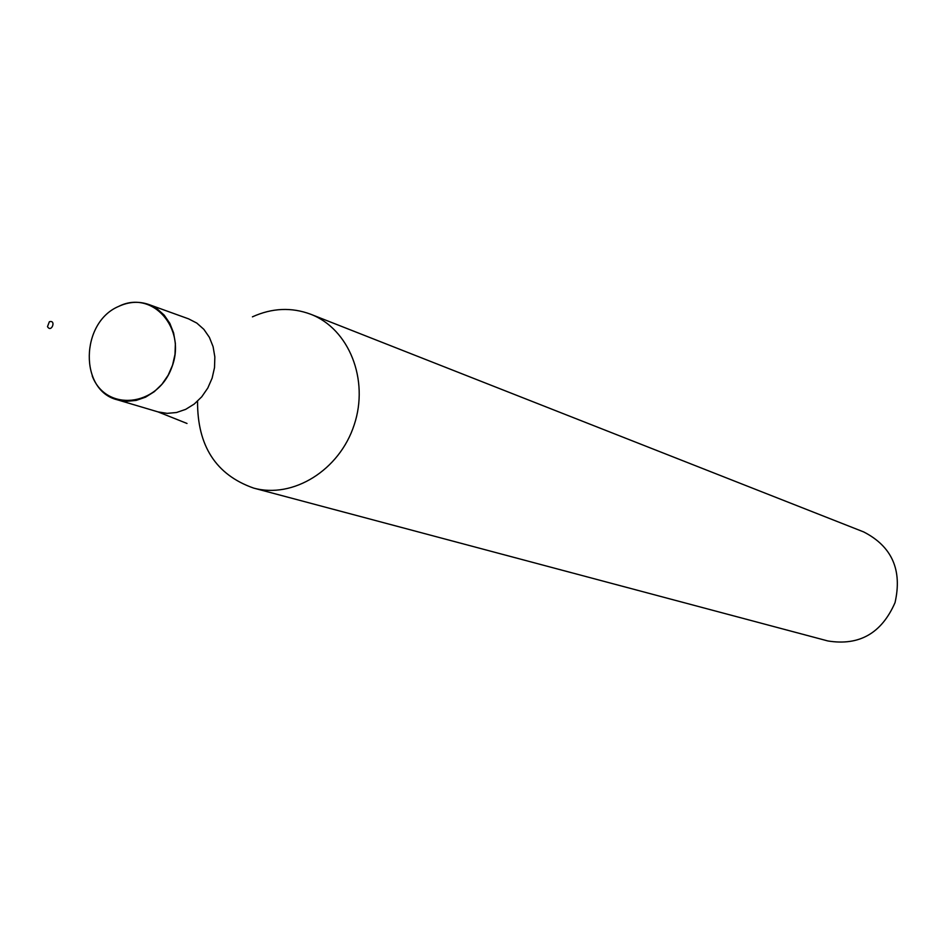 <?xml version="1.0" encoding="UTF-8"?>
<svg xmlns="http://www.w3.org/2000/svg" width="945" height="945" viewBox="0 0 945 945"><rect width="100%" height="100%" fill="white"/><g stroke="black" fill="none" stroke-linecap="round" stroke-linejoin="round"><path stroke-width="1.42" d="M118.645 306.416C80.29 322.505 79.144 390.604 117.357 399.818L126.642 401.306L136.198 400.408L145.565 397.16L154.283 391.691L161.926 384.284L168.127 375.283L172.557 365.136L175.014 354.34L175.368 343.413L173.608 332.912L169.828 323.344L164.217 315.157L157.059 308.767L148.696 304.467C138.797 301.065 128.78 301.715 118.645 306.416C152.428 289.182 187.24 328.706 171.659 367.676C157.402 407.165 105.757 412.067 92.244 375.968M197.552 401.212C197.304 445.898 215.992 474.851 253.614 488.081C293.044 498.984 339.562 470.173 354.198 424.848C369.318 379.677 348.965 328.884 310.751 314.26C291.532 307.078 272.077 307.94 252.421 316.847M253.614 488.081L827.867 640.958C859.253 646.049 881.638 633.28 895.033 602.638C902.428 570.036 891.985 546.47 863.706 531.94L310.751 314.26M49.353 321.749L47.498 326.639C51.396 333.29 56.594 319.564 49.353 321.749M187.015 423.466L158.004 411.89L167.123 413.367L176.502 412.516L185.692 409.35L194.245 404.035L201.734 396.817L207.794 388.041L212.129 378.142L214.515 367.605L214.846 356.95L213.097 346.685L209.377 337.33L203.848 329.332L196.808 323.084L188.587 318.855L148.696 304.467M158.004 411.89L117.357 399.818"/></g></svg>
